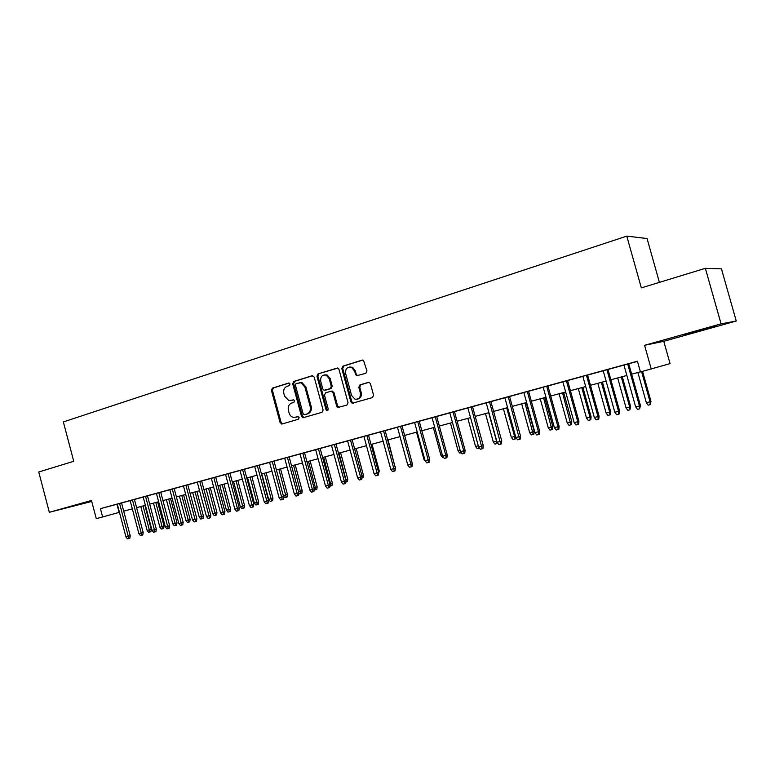 <?xml version="1.0" encoding="UTF-8"?>
<svg xmlns="http://www.w3.org/2000/svg" width="775" height="775" viewBox="0 0 775 775"><rect width="100%" height="100%" fill="white"/><g stroke="black" fill="none" stroke-linecap="round" stroke-linejoin="round"><path stroke-width="1.16" d="M290.034 383.993L288.61 383.063L272.432 388.11L271.415 390.368L280.114 422.637L282.119 423.983L298.394 419.227L299.131 417.647L298.123 416.669L293.725 417.454C291.448 417.008 289.908 415.516 289.114 412.988L288.377 410.285C287.728 406.701 288.843 404.288 291.729 403.039L293.841 402.399L294.577 400.811L293.647 399.852L288.852 400.607L284.58 396.228L283.853 393.526C283.204 389.941 284.309 387.519 287.186 386.25L289.298 385.592L290.034 383.993M696.522 331.157L683.889 335.042L703.584 329.772L716.439 325.82L696.522 331.157M91.595 500.902L73.499 505.949L91.663 501.173M365.81 373.317L366.953 370.934L363.465 360.259L362.206 360.113L342.908 366.129L341.794 368.493L350.872 401.886L352.179 403.271L372.426 397.594L373.579 395.231L370.46 383.78L369.384 382.482L368.29 382.404L359.949 384.904L358.815 387.267L360.356 392.915C360.762 397.391 358.97 399.483 354.979 399.173L351.598 395.502L345.611 373.492C345.311 368.58 347.326 366.556 351.647 367.427L354.33 370.808L356.393 375.778L365.81 373.317M721.079 323.843L705.357 268.324L641.332 287.883L626.781 236.133L63.356 421.929L73.741 461.299L38.75 471.994L49.329 512.294L91.479 500.476L96.284 518.659L102.62 516.954L100.43 508.652L637.428 361.208L640.441 371.942L670.055 363.63L663.768 341.3L736.25 321.015L721.079 323.843L644.577 345.311L651.242 369.026M314.175 377.076L312.102 375.739L293.735 381.465L292.679 383.761L301.494 416.369L302.948 417.764L322.022 412.319L323.107 410.033L314.175 377.076M318.021 373.889L337.919 368.086L338.966 369.365L348.033 402.719L346.919 405.054L338.016 407.456L336.66 406.061L332.998 392.596L330.906 391.239L325.568 392.847L324.473 395.163L328.261 409.113L327.011 410.75L326.033 409.762L316.936 376.214L318.021 373.889L337.512 367.97M705.357 268.324L721.447 268.838L736.25 321.015M49.329 512.294L91.741 501.444M130.152 500.64L117.277 504.118M134.414 499.42L130.132 500.592M156.424 493.423L143.181 497.007M156.405 493.355L165.337 526.932L167.749 526.322L169.648 525.731L160.716 492.173L163.903 491.321L156.414 493.375M169.832 489.664L178.831 523.493L181.282 522.863L183.162 522.282L174.162 488.483L177.378 487.62L169.841 489.693M187.802 484.762L183.462 485.954M201.645 480.965L193.992 483.038L197.276 482.157L206.431 516.45L208.959 515.801L199.785 481.449M215.682 477.109L211.304 478.311M239.262 507.964L238.894 510.512L237.896 510.832L237.46 508.536L239.262 507.964L229.933 473.167L233.314 472.266L222.173 475.298L225.544 474.397L234.864 509.194L237.46 508.536L228.121 473.67M253.812 504.254L253.444 506.821L252.466 507.131L252.04 504.816L253.812 504.254L244.406 469.195L247.816 468.284L236.578 471.345L239.988 470.435L249.395 505.484L252.04 504.816L242.614 469.689M259.092 465.194L254.665 466.405M269.555 462.287L279.136 497.899L283.582 496.659L274.001 461.067L277.508 460.137L269.555 462.317M289.153 456.94L284.687 458.161M300.032 453.927L309.797 490.081L312.606 489.364L314.282 488.822L304.517 452.697L308.111 451.728L300.041 453.947M320.143 448.434L312.015 450.633L315.638 449.665L325.49 486.07L328.348 485.344L318.467 448.861M336.001 444.075L331.487 445.315M352.121 439.648L343.858 441.895L347.588 440.897L357.624 477.875L360.569 477.119L350.503 440.064M368.493 435.153L363.94 436.403M385.127 430.59L376.737 432.867L380.564 431.84L390.803 469.408L393.836 468.633L383.577 430.987M402.041 425.95L397.449 427.209M429.67 459.372L429.331 462.162L428.517 462.433L428.207 459.866L429.67 459.372L419.217 421.203L423.15 420.147L410.692 423.547L414.615 422.491L425.068 460.67L428.207 459.866L417.735 421.61M436.693 416.437L432.072 417.706M454.45 411.554L449.82 412.833M467.848 407.853L478.63 447.001L481.924 446.158L483.28 445.693L472.508 406.575L476.606 405.48L467.858 407.882M486.206 402.816L497.095 442.293L501.754 440.975L490.875 401.528L495.031 400.423L486.206 402.845M504.864 397.691L515.869 437.497L519.279 436.625L520.548 436.18L509.553 396.403L513.767 395.269L504.874 397.72M528.56 391.21L519.589 393.652L523.861 392.508L534.973 432.624L538.451 431.743L527.3 391.53M543.168 387.171L554.406 427.664L557.942 426.763L559.124 426.337L547.886 385.882L552.226 384.72L543.178 387.2M567.571 380.506L558.436 382.986L562.834 381.804L574.188 422.617L577.782 421.697L566.399 380.796M582.829 376.282L594.318 417.483L597.98 416.553L599.065 416.146L587.586 374.984L592.052 373.782L582.839 376.311M607.968 369.413L603.202 370.721M100.43 508.652L117.287 504.167M134.424 499.468L143.191 497.056M160.735 492.241L169.851 489.742M174.181 488.55L183.472 486.002M187.821 484.811L197.296 482.205M201.655 481.013L211.323 478.359M215.702 477.158L225.554 474.445M229.952 473.244L240.008 470.483M244.425 469.272L254.675 466.453M259.112 465.242L269.574 462.365M274.021 461.144L284.696 458.219M289.162 456.988L300.051 453.995M304.536 452.765L315.657 449.713M320.153 448.483L331.497 445.363M336.021 444.123L347.597 440.946M352.131 439.706L363.95 436.461M368.503 435.211L380.573 431.898M385.146 430.638L397.468 427.257M402.051 425.998L414.635 422.549M419.236 421.28L432.092 417.754M436.703 416.485L449.829 412.891M454.47 411.612L467.877 407.931M472.527 406.652L486.225 402.893M490.895 401.615L504.893 397.769M509.572 396.49L523.871 392.557M528.579 391.268L543.188 387.258M547.915 385.96L562.853 381.862M567.581 380.564L582.858 376.369M587.605 375.071L603.221 370.779M607.988 369.472L623.952 365.093M628.728 363.775L637.476 361.382M628.719 363.717L619.341 366.265L623.933 365.035L635.665 406.933L639.462 405.964L627.702 363.969M659.409 282.362L647.057 238.526L626.781 236.133M102.62 516.954L119.447 512.314M123.709 511.161L132.322 508.836M136.603 507.683L145.38 505.31M149.682 504.157L158.633 501.745M162.953 500.573L172.079 498.112M176.419 496.949L185.719 494.44M190.069 493.258L199.562 490.701M203.932 489.529L213.609 486.913M217.998 485.731L227.869 483.067M232.267 481.885L242.333 479.163M246.76 477.972L257.029 475.211M261.466 474.009L271.948 471.181M276.404 469.979L287.089 467.102M291.565 465.891L302.473 462.946M306.958 461.735L318.099 458.742M322.603 457.521L333.967 454.46M338.491 453.239L350.087 450.11M354.63 448.89L366.468 445.693M371.022 444.463L383.112 441.207M387.684 439.968L400.026 436.645M404.618 435.405L417.221 432.004M421.832 430.764L434.698 427.287M439.328 426.047L452.474 422.501M457.114 421.251L470.541 417.628M475.201 416.369L488.918 412.668M493.597 411.409L507.615 407.631M512.304 406.362L526.632 402.496M531.34 401.227L545.978 397.284M550.705 396.006L565.663 391.976M570.4 390.697L585.697 386.57M590.453 385.291L606.098 381.067M610.865 379.779L626.859 375.468M631.644 374.18L640.402 371.816M116.957 504.263L119.108 512.401M644.577 345.311L663.768 341.3M293.628 399.852L292.02 400.336M298.094 416.659L296.554 417.115M289.143 383.053L273.43 387.955L272.403 390.213L281.102 422.423L282.652 423.828M312.751 375.691L294.703 381.319L293.657 383.606L302.463 416.165L304.042 417.58M296.118 383.48L295.382 385.078L303.132 413.734L304.129 414.712L306.813 414.024C309.748 412.784 310.891 410.353 310.233 406.72L304.904 387.054L301.029 382.782L296.118 383.48M305.36 414.518L304.556 414.683M299.479 382.579L301.988 382.627L305.873 386.899L311.192 406.536C311.841 410.159 310.698 412.581 307.772 413.821L305.524 414.489M331.836 391.065L333.938 392.431L337.59 405.868L339.218 407.301M318.971 373.753L317.886 376.069L326.972 409.578L327.864 410.527M329.21 378.636L326.207 375.129C322.168 374.616 320.337 376.66 320.705 381.261L322.778 388.914L324.018 390.271L330.198 388.653L331.303 386.328L329.21 378.636L330.15 378.491L327.147 374.993L324.657 374.868M325.461 390.164L324.87 390.271M330.15 378.491L332.233 386.173L331.138 388.498L325.81 390.106M349.69 367.001L352.567 367.292L355.25 370.663L356.248 374.344L357.779 375.759M357.42 399.164C360.52 398.447 361.799 396.306 361.257 392.741L360.356 392.915M368.861 382.346L360.859 384.749L359.726 387.103L361.257 392.741M362.884 360.055L343.829 366.003L342.715 368.358L351.792 401.702L353.448 403.145M151.27 529.325L150.902 531.679L149.875 531.989L148.606 532.318L147.134 530.478L151.27 529.325L144.925 505.436M149.875 531.989L143.065 505.939M147.134 530.478L140.788 506.55M119.573 503.469L128.282 536.387L130.229 535.787L129.851 538.199L128.776 538.538L128.282 536.387L125.967 536.978L117.267 504.099M130.229 535.787L121.53 502.927M128.776 538.538L127.487 538.867L125.967 536.978M164.038 526.06L163.68 528.424L162.663 528.744L161.374 529.063L159.892 527.213L164.038 526.06L157.645 502.006M162.663 528.744L155.794 502.51M159.892 527.213L153.489 503.13M176.991 522.747L176.623 525.13L175.615 525.44L174.317 525.77L172.825 523.91L176.991 522.747L170.539 498.528M175.615 525.44L168.708 499.022M172.825 523.91L166.373 499.652M190.117 519.386L189.759 521.788L188.761 522.098L187.434 522.437L185.942 520.558L190.117 519.386L183.617 495.002M188.761 522.098L181.805 495.496M185.942 520.558L179.432 496.136M203.438 515.985L203.079 518.398L202.091 518.708L200.744 519.047L199.243 517.148L203.438 515.985L196.879 491.427M202.091 518.708L195.077 491.912M199.243 517.148L192.675 492.561M132.467 499.923L141.253 533.084L143.181 532.483L142.803 534.915L141.738 535.244L141.253 533.084L138.899 533.684L130.132 500.573M143.181 532.483L134.404 499.391M141.738 535.244L140.43 535.583L138.899 533.684M145.545 496.339L154.409 529.722L156.318 529.131L155.94 531.582L154.884 531.912L154.409 529.722L152.026 530.333L143.172 496.988M156.318 529.131L147.473 495.806M154.884 531.912L153.557 532.241L152.026 530.333M169.648 525.731L169.27 528.192L168.214 528.521L158.807 492.697M168.214 528.521L166.877 528.86L165.337 526.932M183.162 522.282L182.793 524.762L181.747 525.092L172.273 488.996M181.747 525.092L180.381 525.431L178.831 523.493M216.942 512.527L216.583 514.958L215.605 515.259L214.249 515.607L212.728 513.699L216.942 512.527L210.325 487.795M215.605 515.259L208.553 488.279M212.728 513.699L206.111 488.938M185.922 485.247L195.019 519.366L196.879 518.785L196.511 521.275L195.474 521.604L195.019 519.366L192.529 519.996L183.452 485.925M196.879 518.785L187.802 484.733M195.474 521.604L194.099 521.953L192.529 519.996M230.64 509.02L230.282 511.471L229.322 511.771L227.937 512.12L226.416 510.202L230.64 509.02L223.975 484.123M229.322 511.771L222.212 484.598M226.416 510.202L219.742 485.266M210.8 515.23L210.432 517.739L209.405 518.068L208.959 515.801L210.8 515.23L201.636 480.936M209.405 518.068L208 518.417L206.431 516.45M244.542 505.465L244.183 507.925L243.224 508.235L241.829 508.584L240.298 506.656L244.542 505.465L237.809 480.384M243.224 508.235L236.075 480.858M240.298 506.656L233.566 481.537M213.842 477.584L223.103 512.197L224.924 511.626L224.556 514.154L223.549 514.474L223.103 512.197L220.546 512.847L211.304 478.282M224.924 511.626L215.682 477.08M223.549 514.474L222.125 514.833L220.546 512.847M258.637 501.861L258.288 504.341L257.339 504.641L255.924 505L254.384 503.052L258.637 501.861L251.856 476.606M257.339 504.641L250.131 477.061M254.384 503.052L247.583 477.749M237.896 510.832L236.453 511.2L234.864 509.194M272.945 498.199L272.597 500.698L271.667 500.989L270.223 501.357L268.673 499.391L272.945 498.199L266.106 472.76M271.667 500.989L264.401 473.215M268.673 499.391L261.814 473.912M252.466 507.131L250.993 507.509L249.395 505.484M283.311 495.651L287.467 494.489L280.56 468.856M287.467 494.489L287.118 496.998L286.198 497.298L278.884 469.311M286.198 497.298L284.735 497.666L283.398 495.971M257.319 465.649L266.832 501.038L268.586 500.485L268.218 503.062L267.249 503.382L266.832 501.038L264.159 501.725L254.655 466.385M268.586 500.485L259.092 465.165M267.249 503.382L265.757 503.76L264.159 501.725M298.54 491.757L302.202 490.72L295.236 464.903M302.202 490.72L301.853 493.249L300.942 493.539L293.58 465.349M300.942 493.539L299.46 493.917L298.772 493.045M283.582 496.659L283.224 499.255L282.265 499.565L272.257 461.551M282.265 499.565L280.753 499.953L279.136 497.899M314.011 487.804L317.159 486.894L310.126 460.883M317.159 486.894L316.81 489.442L315.919 489.732L308.498 461.328M315.919 489.732L314.156 489.781M287.418 457.386L297.116 493.317L298.811 492.764L298.452 495.39L297.513 495.7L297.116 493.317L294.355 494.014L284.677 458.141M298.811 492.764L289.143 456.911M297.513 495.7L295.972 496.087L294.355 494.014M314.282 488.822L313.923 491.457L312.993 491.767L302.822 453.162M312.993 491.767L311.434 492.164L309.797 490.081M302.948 417.764L303.916 417.618M329.995 484.811L329.637 487.475L328.726 487.775L328.348 485.344L329.995 484.811L320.133 448.405M328.726 487.775L327.137 488.173L325.49 486.07M329.714 483.784L332.339 483.009L325.238 456.814M332.339 483.009L331.991 485.576L331.119 485.857L323.64 457.24M331.119 485.857L329.811 486.196M345.669 479.706L347.752 479.066L340.583 452.668M347.752 479.066L347.413 481.653L346.541 481.934L339.014 453.094M346.541 481.934L345.766 482.127M361.877 475.559L363.397 475.065L356.171 448.473M363.397 475.065L363.058 477.662L361.973 478.001M362.09 477.119L362.206 477.942M334.354 444.501L344.332 481.265L345.95 480.742L345.592 483.416L344.701 483.716L344.332 481.265L341.436 482.002L331.477 445.286M345.95 480.742L336.001 444.046M344.701 483.716L343.093 484.123L341.436 482.002M378.336 471.307L379.285 470.997L371.99 444.201M379.285 470.997L378.452 473.787M362.157 476.606L361.809 479.299L360.927 479.599L360.569 477.119L362.157 476.606L352.112 439.628M360.927 479.599L359.29 480.006L357.624 477.875M395.056 466.996L388.062 439.871M395.424 466.87L395.298 467.877M366.904 435.569L377.067 472.915L378.626 472.401L378.287 475.123L377.415 475.404L377.067 472.915L374.083 473.68L363.93 436.383M378.626 472.401L368.483 435.133M377.415 475.404L375.759 475.831L374.083 473.68M407.514 464.07L399.958 436.664M395.366 468.129L395.027 470.871L394.175 471.152L393.836 468.633L395.366 468.129L385.117 430.561M394.175 471.152L392.489 471.578L390.803 469.408M425.892 461.735L424.032 459.662L416.524 432.198M424.032 459.662L424.739 459.478M400.51 426.337L410.886 464.283L412.377 463.789L412.038 466.55L411.205 466.831L410.886 464.283L407.795 465.077L397.439 427.18M412.377 463.789L402.031 425.921M411.205 466.831L409.491 467.267L407.795 465.077M443.455 457.269L442.593 457.483L440.936 455.342L433.351 427.655M440.936 455.342L442.293 454.993M428.517 462.433L426.773 462.878L425.068 460.67M461.309 452.716L459.778 453.113L458.112 450.943L450.449 423.043M458.112 450.943L460.147 450.43M435.24 416.805L445.819 455.371L447.243 454.886L446.904 457.696L446.109 457.967L445.819 455.371L442.622 456.184L432.062 417.677M447.243 454.886L436.683 416.407M446.109 457.967L444.337 458.412L442.622 456.184M479.444 448.066L477.235 448.667L475.559 446.487L467.819 418.355M475.559 446.487L478.291 445.78M478.911 447.369L478.998 448.221M453.036 411.922L463.721 450.808L465.107 450.333L464.777 453.152L464.002 453.423L463.721 450.808L460.476 451.631L449.81 412.804M465.107 450.333L454.441 411.535M464.002 453.423L462.2 453.879L460.476 451.631M497.54 442.883L494.983 444.153L493.297 441.944L496.523 441.12L488.696 412.726M496.775 443.697L496.746 441.043M493.297 441.944L485.479 413.598M515.733 437.013L515.53 438.853L513.021 439.561L511.326 437.332L514.61 436.499L506.695 407.873M514.842 439.096L514.61 436.499L515.501 436.18M511.326 437.332L503.43 408.754M534.188 431.375L533.878 434.184L533.219 434.417L531.369 434.891L529.664 432.644L534.188 431.375L526.215 402.613M533.219 434.417L524.995 402.942M529.664 432.644L521.682 403.833M483.28 445.693L482.951 448.541L482.205 448.802L471.132 406.952M482.205 448.802L480.364 449.267L478.63 447.001M501.754 440.975L501.435 443.843L500.708 444.104L489.538 401.896M500.708 444.104L498.838 444.579L497.095 442.293M520.548 436.18L520.228 439.076L519.531 439.328L508.255 396.761M519.531 439.328L517.632 439.812L515.869 437.497M552.837 426.608L552.536 429.427L551.897 429.66L550.008 430.144L548.293 427.877L552.837 426.608L544.786 397.604M551.897 429.66L543.614 397.924M548.293 427.877L540.233 398.834M539.671 431.297L539.352 434.213L538.673 434.465L538.451 431.743L539.671 431.297L528.55 391.181M538.673 434.465L536.746 434.959L534.973 432.624M571.805 421.755L571.504 424.603L570.894 424.826L568.976 425.32L567.252 423.034L571.805 421.755L563.667 392.508M570.894 424.826L562.534 392.818M567.252 423.034L559.104 393.739M559.124 426.337L558.814 429.272L558.155 429.515L557.942 426.763L546.685 386.212M558.155 429.515L556.188 430.018L554.406 427.664M591.092 416.814L590.802 419.692L590.211 419.914L588.264 420.408L586.52 418.103L591.092 416.814L582.877 387.335M590.211 419.914L590.027 417.212L581.783 387.626M586.52 418.103L578.295 388.566M578.915 421.28L578.615 424.245L577.985 424.487L577.782 421.697L578.915 421.28L567.562 380.477M577.985 424.487L575.98 424.991L574.188 422.617M610.719 411.796L610.429 414.693L609.857 414.906L607.881 415.41L606.127 413.094L610.719 411.796L602.408 382.065M609.857 414.906L609.692 412.174L601.361 382.346M606.127 413.094L597.816 383.305M599.065 416.146L598.765 419.13L598.155 419.362L597.98 416.553L586.472 375.284M598.155 419.362L596.12 419.876L594.318 417.483M630.676 406.691L629.852 409.82L627.837 410.333L626.084 407.989L630.676 406.691L622.286 376.708M629.852 409.82L629.707 407.059L621.288 376.97M626.084 407.989L617.675 377.948M606.903 369.675L618.537 411.302L619.574 410.915L619.273 413.927L618.702 414.15L618.537 411.302L614.808 412.252L603.192 370.692M619.574 410.915L607.958 369.384M618.702 414.15L616.629 414.673L614.808 412.252M650.99 401.498L650.196 404.637L648.142 405.16L646.379 402.797L650.99 401.498L642.543 371.38M650.196 404.637L650.07 401.857L641.593 371.632M646.379 402.797L637.883 372.494M640.45 405.587L639.607 408.842L639.462 405.964L640.45 405.587L628.709 363.688M639.607 408.842L637.496 409.374L635.665 406.933M281.102 422.423L280.114 422.637M272.403 390.213L271.415 390.368M273.43 387.955L272.432 388.11M302.463 416.165L301.494 416.369M293.657 383.606L292.679 383.761M294.703 381.319L293.735 381.465M307.772 413.821L306.813 414.024M311.192 406.536L310.233 406.72M305.873 386.899L304.904 387.054M337.59 405.868L336.66 406.061M333.938 392.431L332.998 392.596M326.972 409.578L326.033 409.762M317.886 376.069L316.936 376.214M331.138 388.498L330.198 388.653M332.233 386.173L331.303 386.328M356.248 374.344L355.338 374.49M355.25 370.663L354.33 370.808M359.726 387.103L358.815 387.267M360.859 384.749L359.949 384.904M351.792 401.702L350.872 401.886M342.715 368.358L341.794 368.493M343.829 366.003L342.908 366.129M362.71 360.046L362.206 360.113M282.584 423.818L281.596 424.032M301.988 382.627L301.029 382.782M338.946 407.262L338.016 407.456M332.698 391.075L331.768 391.239M327.786 410.585L327.011 410.75M327.147 374.993L326.207 375.129M357.304 375.633L356.393 375.778M352.567 367.292L351.647 367.427M353.1 403.087L352.179 403.271"/></g></svg>
